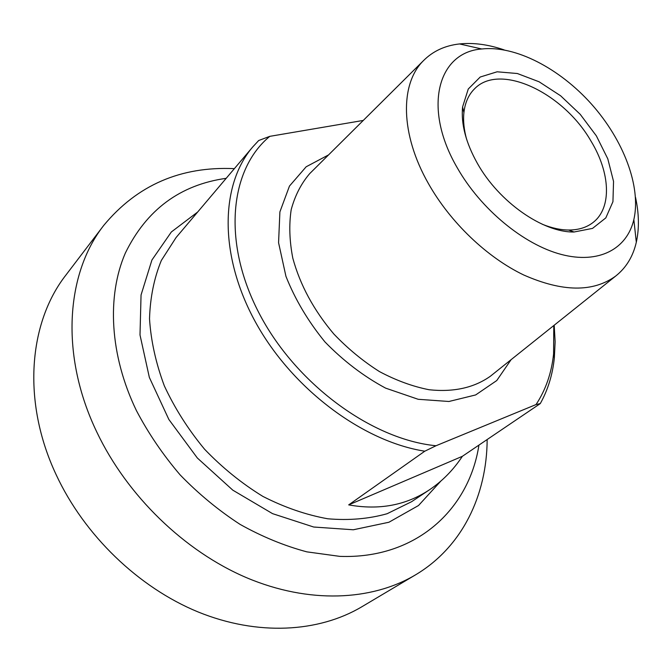 <?xml version="1.0" encoding="UTF-8"?>
<svg xmlns="http://www.w3.org/2000/svg" width="672" height="672" viewBox="0 0 672 672"><rect width="100%" height="100%" fill="white"/><g stroke="black" fill="none" stroke-linecap="round" stroke-linejoin="round"><path stroke-width="1.01" d="M363.275 120.431L269.783 136.349L258.695 140.515L252.79 146.882C220.382 184.548 218.677 254.822 255.242 321.653C291.682 388.45 362.384 441.428 424.796 451.198L436.01 445.746L536.021 404.569L540.28 403.586L462.378 456.305C453.373 469.913 442.436 481.051 429.568 489.728C406.123 505.319 379.168 510.376 348.692 504.882L462.378 456.305M348.692 504.882L424.796 451.198M540.28 403.586C547.915 389.911 552.611 374.674 554.35 357.865L555.131 341.779L554.198 325.223M553.787 325.55L553.585 353.892C551.594 372.96 545.74 389.852 536.021 404.569M466.603 139.28C463.957 129.612 463.058 120.716 463.915 112.594C465.049 102.732 468.518 94.886 474.323 89.048C499.464 62.236 563.262 92.551 590.999 141.103C610.285 172.67 612.125 207.74 593.191 222.382C586.732 227.48 578.533 230.034 568.613 230.026C560.448 229.95 551.712 228.043 542.413 224.305M477.473 163.54C498.994 201.995 542.892 232.588 574.031 232L592.519 228.404L605.816 217.896L612.94 201.692L613.544 181.406L607.807 158.852L596.366 135.878L580.205 114.307L560.616 95.785L539.104 81.791L517.356 73.517L497.129 71.795L480.22 77.02L468.258 89.023L462.58 106.982C460.942 124.034 465.906 142.884 477.473 163.54M457.321 167.899C422.327 108.083 437.749 52.181 481.748 48.98C515.273 45.251 559.558 68.317 591.562 104.185C623.532 140.078 641.382 186.698 633.847 219.584C627.018 249.043 598.811 264.323 561.229 254.428C523.723 244.583 480.791 209.177 457.321 167.899M436.01 445.746C371.372 439.471 295 383.275 258.602 312.262C221.953 241.24 229.992 169.067 269.783 136.349M504.151 49.896C488.292 44.478 473.407 42.496 459.514 43.94C445.007 45.562 433.02 51.106 423.562 60.564C399.84 83.756 400.168 134.047 428.45 183.624C450.282 222.34 486.998 257.401 523.774 275.008C562.506 292.076 593.149 292.429 615.695 276.058C626.17 267.75 633.041 256.477 636.308 242.248C639.332 228.606 639.064 213.595 635.502 197.224M478.934 445.099C469.056 509.628 415.834 559.23 339.763 556.366L306.852 551.855C284.332 545.832 262.055 536.668 240.038 524.362C218.534 510.376 198.576 493.903 180.163 474.928C162.977 454.818 148.386 433.356 136.391 410.542C109.595 354.934 106.756 296.024 125.311 253.142C146.454 209.782 180.079 184.834 226.187 178.315M234.368 168.647C180.701 166.194 137.164 185.102 103.757 225.389C65.948 273.504 59.8 355.202 96.886 432.214C127.168 495.835 184.498 551.258 246.599 577.718C308.834 604.002 371.65 600.936 415.388 574.938C462.42 546.991 486.881 495.104 487.158 439.53M415.388 574.938L361.822 606.782C318.629 632.444 257.653 636.208 198.038 611.932C138.541 587.471 84.328 535.324 56.171 474.751C21.689 401.453 28.694 322.535 65.99 274.966L103.757 225.389M429.568 489.728L411.583 501.707L387.131 513.719C368.785 518.893 349.012 520.582 327.802 518.784C306.138 514.886 284.5 507.427 262.895 496.415C241.786 483.479 222.34 467.737 204.557 449.207C188.177 429.425 174.77 408.307 164.329 385.854C155.854 363.132 150.923 340.788 149.52 318.822C150.167 297.545 154.106 278.09 161.339 260.459L176.072 237.544L252.79 146.882M328.558 154.904L306.172 166.774L289.464 186.077L279.896 211.898L278.569 242.693L285.944 276.343C295.109 299.435 308.104 321.292 324.929 341.897C343.476 360.965 363.695 376.37 385.594 388.122L418.186 399.294L448.93 401.486L475.667 394.934L496.759 380.545L511.106 359.663M491.744 375.144L490.384 376.228C474.004 387.82 453.6 392.322 429.173 389.752C412.751 386.526 396.186 380.478 379.478 371.599C363.065 361.208 347.844 348.667 333.808 333.976C313.757 310.212 300.082 284.936 292.799 258.14C289.456 240.895 288.918 224.742 291.186 209.698C294.983 195.619 301.165 183.582 309.725 173.594L310.968 172.368M197.669 212.016L171.352 231.966L151.922 260.022L141.053 294.983L140.003 334.95L149.352 377.429L168.865 419.479L197.35 458.01L232.798 490.157L272.563 513.652L313.69 527.024L353.321 529.771L388.92 522.245L418.522 505.52L440.773 481.152M553.585 353.892L554.35 357.865M568.613 230.026L574.031 232M463.915 112.594L462.58 106.982M491.812 375.085L615.695 276.058M423.562 60.564L311.027 172.309M481.748 48.98L459.514 43.94M633.847 219.584L636.308 242.248"/></g></svg>
